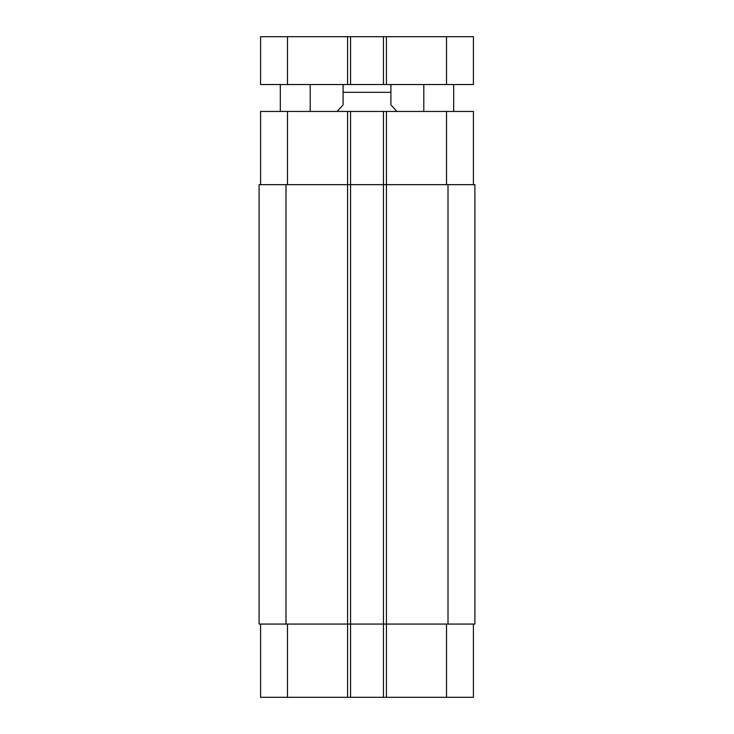 <?xml version="1.0" encoding="UTF-8"?>
<svg xmlns="http://www.w3.org/2000/svg" width="734" height="734" viewBox="0 0 734 734"><rect width="100%" height="100%" fill="white"/><g stroke="black" fill="none" stroke-linecap="round" stroke-linejoin="round"><path stroke-width="1.1" d="M310.207 84.529L310.207 111.43M453.685 84.529L453.685 111.43M287.489 36.7L260.588 36.7L260.588 84.529L473.412 84.529L473.412 36.7L287.489 36.7L287.489 84.529M383.442 84.529L383.442 36.7M350.558 84.529L350.558 36.7M396.892 111.43L390.91 104.852L390.91 84.74L390.91 92.3L390.91 84.74L390.91 92.3L343.09 92.3L343.09 104.852L337.108 111.43M343.09 92.3L343.09 84.74L343.09 92.3M260.588 624.065L260.588 697.3L473.412 697.3L473.412 624.065M260.588 184.665L260.588 111.43L473.412 111.43L473.412 184.665M350.558 697.3L350.558 184.665L259.093 184.665L259.093 624.065L474.907 624.065L474.907 184.665L350.558 184.665L350.558 111.43M383.442 697.3L383.442 111.43M446.511 84.529L446.511 36.7M386.433 84.529L386.433 36.7M347.567 84.529L347.567 36.7M287.489 184.665L287.489 111.43M347.567 697.3L347.567 111.43M386.433 697.3L386.433 111.43M446.511 184.665L446.511 111.43M287.489 624.065L287.489 697.3M446.511 624.065L446.511 697.3M448.006 624.065L448.006 184.665M285.994 624.065L285.994 184.665M280.315 84.529L280.315 111.43M423.793 84.529L423.793 111.43M390.91 84.74L389.121 84.529M343.09 84.74L344.879 84.529"/></g></svg>

